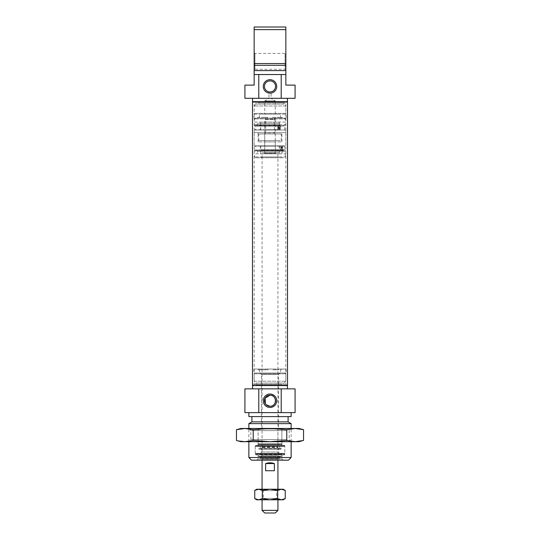 <?xml version="1.0" encoding="UTF-8"?>
<svg xmlns="http://www.w3.org/2000/svg" width="540" height="540" viewBox="0 0 540 540"><rect width="100%" height="100%" fill="white"/><g stroke="black" fill="none" stroke-linecap="round" stroke-linejoin="round"><path stroke-width="0.41" stroke-dasharray="2.7 2.03" d="M285.39 114.163L254.61 114.163L254.151 113.373L285.849 113.373L285.849 105.975L254.151 105.975L285.849 105.975L284 104.126L256 104.126L254.151 105.975L254.151 113.373L285.849 113.373L285.39 114.163L254.61 114.163M275.285 114.163L275.285 100.96L264.715 100.96L275.285 100.96L271.06 98.415L268.94 98.415L268.94 91.874L271.06 91.874L271.06 98.415L268.94 98.415L264.715 100.96L264.715 114.163L275.285 114.163L264.715 114.163M256 102.276L256 104.126L284 104.126L284 102.276L256 102.276L284 102.276M252.565 102.276L287.435 102.276L252.565 102.276L252.565 101.615M287.435 102.276L287.435 101.615M287.435 98.314L252.565 98.314L287.435 98.314M270 80.885A5.549 5.549 0 0 0 264.452 86.427A5.549 5.549 0 0 0 270 91.975A5.549 5.549 0 0 0 275.549 86.427A5.549 5.549 0 0 0 270 80.885M254.151 70.052L254.151 65.299L254.151 70.052L254.948 69.262L254.948 53.413L254.948 69.262L285.053 69.262L285.053 53.413L285.849 52.623L285.849 63.545L285.849 52.623M285.849 65.299L285.849 70.052L285.849 65.299L254.151 65.299L254.151 52.623L254.151 63.545L285.849 63.545L285.849 74.54L254.151 74.54L285.849 74.54L285.849 85.111L295.09 85.111M254.151 52.623L254.948 53.413L285.053 53.413L285.053 69.262L285.849 70.052M244.91 98.314L295.09 98.314M285.849 70.585L254.151 70.585L285.849 70.585L254.151 70.585L254.151 85.111L244.91 85.111M254.151 29.639L285.849 29.639L285.849 27L254.151 27L254.151 63.545M285.849 29.639L285.849 63.545M254.151 70.585L254.151 65.299M254.151 74.54L285.849 74.54M271.06 91.874L270 91.975M279.902 373.012L278.586 374.335L278.586 428.476L261.414 428.476L261.414 374.335L278.586 374.335L261.414 374.335L260.098 373.012L279.902 373.012L260.098 373.012M258.113 428.476L281.887 428.476L258.113 428.476L258.113 444.589L281.887 444.589L282.676 445.385L257.324 445.385L282.676 445.385M281.887 428.476L281.887 444.589L258.113 444.589L257.324 445.385M284.263 453.836L255.737 453.836L284.263 453.836L284.789 453.31L255.211 453.31L284.789 453.31L284.789 446.438L255.211 446.438L284.789 446.438L284.263 445.912L255.737 445.912L284.263 445.912L284.263 445.385L255.737 445.385L284.263 445.385A0.527 0.527 0 0 1 284.789 445.912L284.789 454.363A0.527 0.527 0 0 1 284.263 454.889L255.737 454.889L284.263 454.889M255.737 453.836L255.211 453.31L255.211 446.438L255.737 445.385A0.527 0.527 0 0 0 255.211 445.912L255.211 454.363A0.527 0.527 0 0 0 255.737 454.889M257.985 454.889L282.015 454.889L257.985 454.889L257.985 458.851L282.015 458.851L283.338 460.175L256.662 460.175L283.338 460.175M282.015 454.889L282.015 458.851L257.985 458.851L256.662 460.175M254.61 373.012L285.39 373.012L285.849 373.802L254.151 373.802L254.151 381.2L285.849 381.2L254.151 381.2L256 383.049L284 383.049L285.849 381.2L285.849 373.802L254.151 373.802L254.61 373.012L285.39 373.012M284 384.899L284 383.049L256 383.049L256 384.899L284 384.899L256 384.899M287.435 384.899L252.565 384.899L287.435 384.899L287.435 385.56M252.565 384.899L252.565 385.56M252.565 388.861L287.435 388.861L252.565 388.861M291.128 441.686L291.128 428.476M248.873 441.686L248.873 428.476M288.09 421.875L251.91 421.875M291.128 423.63L248.873 423.63M288.09 416.59L251.91 416.59L288.09 416.59M295.09 388.861L244.91 388.861M295.09 412.627L244.91 412.627M291.128 412.627L248.873 412.627L291.128 412.627M261.414 428.476L278.586 428.476M266.065 404.656L265.397 403.839M248.873 416.59L291.128 416.59M251.512 460.175L288.488 460.175M291.128 457.535L248.873 457.535M280.179 129.749L255.143 129.749L277.911 129.749L277.911 128.115L279.146 128.115L279.146 127.616L277.911 127.616L277.911 126.232L280.341 126.232L280.341 129.749L277.749 129.749L277.749 128.115L278.984 128.115L278.984 127.616L277.749 127.616L277.749 126.232L280.179 126.232L280.179 129.749L277.749 129.749M275.873 130.012L260.489 130.012L275.873 130.012M277.27 123.275L260.752 123.275L277.27 123.275M260.989 130.012L284.594 130.012L260.989 130.012M279.869 123.275L257.452 123.275L279.869 123.275M260.456 124.565L285.451 124.565L260.456 124.565M281.421 124.565L255.474 124.565L281.421 124.565M279.146 128.993L279.788 127.98L279.248 126.988L278.546 126.988L278.546 127.487L279.248 127.487L278.546 128.993L279.146 128.993L279.625 127.69L279.086 126.988L278.377 126.988L278.377 127.487L279.086 127.487L278.377 128.993L278.984 128.993M280.996 445.385L258.377 445.385L280.996 445.385M281.624 453.836L257.715 453.836L281.624 453.836M258.876 456.476L281.752 456.476L258.876 456.476M279.902 456.476L259.531 456.476L279.902 456.476M278.654 459.115L260.854 459.115L278.654 459.115M277.499 459.115L262.076 459.115L277.499 459.115M261.63 455.152L278.849 455.152L261.63 455.152M278.37 451.987L261.151 451.987L278.37 451.987M262.251 446.648L278.188 446.648L262.251 446.648M277.749 445.912L261.812 445.912L277.749 445.912M278.998 445.912L260.489 445.912L278.998 445.912M258.64 444.326L281.36 444.326L258.64 444.326L258.113 443.799L281.887 443.799L281.887 429.01L258.113 429.01L281.887 429.01L281.36 428.476L258.64 428.476L281.36 428.476M281.36 444.326L281.887 443.799L258.113 443.799L258.113 429.01L258.64 428.476M262.076 444.326L277.925 444.326L262.076 444.326L262.076 428.476L277.925 428.476L262.076 428.476M277.925 444.326L277.925 428.476M280.49 146.124L255.143 146.124L284.857 146.124L282.602 146.124L282.602 147.751L281.738 147.751L281.738 148.257L282.602 148.257L282.602 149.634L280.699 149.634L280.699 146.124L282.602 146.124L282.393 147.751L281.529 147.751L281.529 148.257L282.393 148.257L282.393 149.634L280.49 149.634L280.49 146.124L282.393 146.124M277.499 145.861L260.489 145.861L277.499 145.861M264.31 152.597L279.248 152.597L264.31 152.597M258.498 145.861L284.594 145.861L258.498 145.861M262.285 152.597L282.548 152.597L262.285 152.597M257.816 151.308L285.451 151.308L257.816 151.308M261.063 151.308L284.526 151.308L261.063 151.308M281.738 146.873L281.212 147.893L281.657 148.885L282.184 148.885L282.184 148.379L281.657 148.379L282.184 146.873L281.529 146.873L281.003 147.893L281.448 148.885L281.975 148.885L281.975 148.379L281.448 148.379L281.975 146.873L281.529 146.873M282.528 101.615L253.8 101.615L282.528 101.615M257.749 102.938L285.849 102.938L257.749 102.938M257.472 385.56L286.2 385.56L257.472 385.56M282.251 384.237L254.151 384.237L282.251 384.237M252.477 385.56L287.523 385.56M252.477 101.615L287.523 101.615M253.888 118.125L261.131 118.125L261.131 117.335L267.624 117.335L264.276 117.335L264.276 118.125L286.112 118.125L278.87 118.125L278.87 117.335L272.376 117.335L272.376 118.125L275.724 118.125L253.888 118.125L253.888 114.163L286.112 114.163L253.888 114.163M261.131 118.125L272.376 118.125M261.347 114.163L280.564 114.163L261.347 114.163M278.87 118.125L264.276 118.125M257.789 118.125L257.789 117.335L261.131 117.335M264.276 117.335L257.789 117.335M282.211 118.125L282.211 117.335L278.87 117.335M272.376 117.335L282.211 117.335M275.724 117.335L275.724 118.125M267.624 117.335L267.624 118.125M286.112 369.05L264.931 369.05L268.07 369.05L268.07 369.839L258.255 369.839L258.255 369.05L253.888 369.05L275.069 369.05L271.931 369.05L271.931 369.839L278.613 369.839L278.613 369.05L286.112 369.05L286.112 373.012L253.888 373.012L286.112 373.012M268.07 369.05L278.613 369.05M278.903 373.012L259.436 373.012L278.903 373.012M271.931 369.05L258.255 369.05M264.931 369.05L264.931 369.839L268.07 369.839M258.255 369.839L264.931 369.839M275.069 369.05L275.069 369.839L271.931 369.839M278.613 369.839L275.069 369.839M281.745 369.839L281.745 369.05M261.387 369.839L261.387 369.05M264.715 513L275.285 513M277.925 510.361L262.076 510.361M266.038 118.125L273.962 118.125L266.038 118.125L264.715 119.448L275.285 119.448L275.285 153.785L264.715 153.785L275.285 153.785M273.962 118.125L275.285 119.448L264.715 119.448L264.715 153.785M265.619 463.577L265.619 470.738L274.381 470.738L274.381 463.577C271.458 462.571 268.542 462.571 265.619 463.577L274.381 463.577M261.286 157.748L278.714 157.748L261.286 157.748L262.076 156.951L277.925 156.951L262.076 156.951L262.076 153.785L277.925 153.785L262.076 153.785L277.925 153.785L262.076 153.785L262.076 460.175M278.714 157.748L277.925 156.951L277.925 153.785L277.925 460.175M277.925 489.226L277.925 499.79M262.076 489.226L262.076 499.79M265.619 470.738L274.381 470.738L265.619 470.738M283.466 157.748L255.474 157.748L283.466 157.748M255.805 156.951L285.322 156.951L255.805 156.951M255.805 153.785L285.322 153.785L255.805 153.785M278.566 145.861L260.752 145.861L278.566 145.861M278.566 153.785L260.752 153.785L278.566 153.785M275.387 153.785L264.188 153.785L275.387 153.785M265.106 153.252L275.285 153.252L265.106 153.252M274.894 141.899L264.715 141.899L274.894 141.899M281.016 132.651L258.113 132.651L281.016 132.651M281.016 141.899L258.113 141.899L281.016 141.899M255.312 132.651L285.849 132.651L255.312 132.651M284.688 145.861L254.151 145.861L284.688 145.861M255.474 118.125L284.526 118.125L285.322 118.915L254.678 118.915L285.322 118.915L285.322 122.087L254.678 122.087L254.678 118.915L255.474 118.125L284.526 118.125M279.248 130.012L260.752 130.012L279.248 130.012L279.248 122.087L260.752 122.087L279.248 122.087M260.752 130.012L260.752 122.087M264.587 118.125L275.413 118.125L264.587 118.125L265.64 119.185L274.361 119.185L265.64 119.185L265.64 132.914L274.361 132.914L275.413 133.974L264.587 133.974L275.413 133.974M275.413 118.125L274.361 119.185L274.361 132.914L265.64 132.914L264.587 133.974M258.113 141.899L258.113 132.651L281.887 132.651L258.113 132.651L258.113 133.974L281.887 133.974L258.113 133.974M281.887 141.899L281.887 133.974M254.151 145.861L254.151 132.651L285.849 132.651L254.151 132.651L254.151 130.012L285.849 130.012L254.151 130.012M285.849 145.861L285.849 130.012M254.678 122.087L285.322 122.087M288.414 428.476L248.738 428.476L288.414 428.476M286.585 430.589L250.85 430.589L286.585 430.589M286.585 439.574L250.85 439.574L286.585 439.574M288.414 441.686L248.738 441.686L288.414 441.686M299.052 428.476L240.948 428.476M299.052 441.686L240.948 441.686M244.836 441.686L253.226 440.478L270 441.686L286.774 440.478L295.164 441.686L301.961 440.876M238.444 440.964L243.675 441.659M295.164 428.476L286.774 429.685L270 428.476L253.226 429.685L244.836 428.476L240.536 428.814M303.548 429.685L299.228 428.78M253.226 429.685L253.226 440.478M286.774 429.685L286.774 440.478M262.008 499.79L277.992 499.79L262.008 499.79L263.399 498.407L276.601 498.407L263.399 498.407L263.399 490.617L276.601 490.617L277.992 489.226L262.008 489.226L277.992 489.226M277.992 499.79L276.601 498.407L276.601 490.617L263.399 490.617L262.008 489.226M256.79 489.226L283.21 489.226M256.79 499.79L283.21 499.79M281.435 499.79L277.627 498.616L270 499.79L262.373 498.616L258.566 499.79M258.566 489.226L262.373 490.408L270 489.226L277.627 490.408L281.435 489.226M262.373 490.408L262.373 498.616M277.627 490.408L277.627 498.616M265.235 133.974L275.285 133.974L265.235 133.974M265.235 140.576L275.285 140.576L265.235 140.576M280.125 140.576L258.775 140.576L280.125 140.576M280.125 133.974L258.775 133.974L280.125 133.974M284.789 445.912L255.211 445.912L284.789 445.912M255.211 454.363L284.789 454.363L255.211 454.363M260.766 125.888L284.951 125.888L260.766 125.888M281.684 126.097L255.143 126.097L281.684 126.097M279.7 125.267L254.293 125.267L279.7 125.267M262.73 129.749L279.248 129.749L262.73 129.749M280.01 125.327L257.276 125.327L280.01 125.327M281.057 125.564L255.94 125.564L281.057 125.564M262.433 447.181L277.999 447.181L262.433 447.181M258.626 454.1L282.015 454.1L258.626 454.1M281.374 456.212L257.985 456.212L281.374 456.212M260.82 457.063L279.7 457.063L260.82 457.063M262.501 458.656L277.925 458.656L262.501 458.656M277.513 458.521L262.055 458.521L277.513 458.521M262.46 447.606L277.965 447.606L262.46 447.606M260.489 448.598L280.051 448.598L260.489 448.598M280.996 448.443L258.377 448.443L280.996 448.443M258.215 149.978L284.951 149.978L258.215 149.978M260.861 149.776L284.857 149.776L260.861 149.776M282.38 150.606L254.293 150.606L282.38 150.606M275.69 146.124L260.752 146.124L275.69 146.124M262.17 150.539L282.724 150.539L262.17 150.539M261.353 150.302L284.06 150.302L261.353 150.302M284.594 130.012L284.857 126.097L285.707 125.267L285.451 124.565M260.752 123.275L260.489 130.012M254.549 124.565L254.293 125.267L255.143 126.097L255.407 130.012M255.474 124.565L256.574 125.969L283.426 125.969L284.526 124.565M257.452 123.275L257.276 125.327L256.574 125.969L283.426 125.969L282.724 125.327L282.548 123.275M279.511 130.012L279.248 123.275M277.925 459.115L278.849 455.152L278.849 451.987L277.952 447.451L278.188 445.912M262.076 459.115L261.151 455.152L261.151 451.987L262.049 447.451L261.812 445.912M281.752 456.476L282.285 453.836M258.248 456.476L257.715 453.836M279.146 459.115L279.7 457.063L280.469 456.476M260.854 459.115L260.3 457.063L259.531 456.476M279.511 445.912L280.051 448.598L280.827 449.233L259.173 449.233L258.377 448.443L258.377 445.385M260.489 445.912L259.949 448.598L259.173 449.233L280.827 449.233L281.624 448.443L281.624 445.385M254.549 151.308L254.293 150.606L255.143 149.776L255.407 145.861M284.594 145.861L284.857 149.776L285.707 150.606L285.451 151.308M279.248 152.597L279.511 145.861M260.489 145.861L260.752 152.597M257.452 152.597L257.276 150.539L256.574 149.897L283.426 149.897L284.526 151.308M255.474 151.308L256.574 149.897L283.426 149.897L282.724 150.539L282.548 152.597M253.8 385.56L254.151 384.237L254.151 102.938L253.8 101.615M286.2 385.56L285.849 384.237L285.849 102.938L286.2 101.615M280.564 118.125L280.564 114.163M286.112 118.125L286.112 114.163M259.436 118.125L259.436 114.163M280.564 369.05L280.564 373.012M253.888 369.05L253.888 373.012M259.436 369.05L259.436 373.012M255.474 157.748L254.678 156.951L254.678 153.785M260.752 145.861L260.752 153.785M275.285 141.899L275.285 153.252L275.812 153.785M264.715 141.899L264.715 153.252L264.188 153.785M279.248 145.861L279.248 153.785M285.322 153.785L285.322 156.951L284.526 157.748M291.263 441.686L289.15 439.574L289.15 430.589L291.263 428.476M248.738 428.476L250.85 430.589L250.85 439.574L248.738 441.686M275.285 140.576L275.285 133.974M258.775 140.576L258.775 133.974M281.225 140.576L281.225 133.974M264.715 140.576L264.715 133.974"/><path stroke-width="0.81" d="M287.435 101.615L287.435 98.314M252.565 101.615L252.565 98.314M270 79.697A6.737 6.737 0 0 0 263.264 86.427A6.737 6.737 0 0 0 270 93.164A6.737 6.737 0 0 0 276.737 86.427A6.737 6.737 0 0 0 270 79.697M270 91.975A5.549 5.549 0 0 0 275.549 86.427A5.549 5.549 0 0 0 270 80.885A5.549 5.549 0 0 0 264.452 86.427A5.549 5.549 0 0 0 270 91.975L268.94 91.874M254.151 74.54L258.795 74.54L258.795 98.314L244.91 98.314L244.91 85.111L254.151 85.111L254.151 63.545L254.151 65.299L285.849 65.299L285.849 29.639L254.151 29.639L254.151 27L285.849 27L285.849 29.639M285.849 74.54L285.849 85.111L295.09 85.111L295.09 98.314L281.205 98.314L281.205 74.54L285.849 74.54L285.849 65.299M285.849 63.545L254.151 63.545L254.151 29.639M254.151 65.299L254.151 63.545M254.151 70.585L285.849 70.585M258.795 74.54L281.205 74.54M258.795 98.314L281.205 98.314M252.565 385.56L252.565 388.861M287.435 385.56L287.435 388.861M270 407.477A6.737 6.737 0 0 0 276.737 400.748A6.737 6.737 0 0 0 270 394.011A6.737 6.737 0 0 0 263.264 400.748A6.737 6.737 0 0 0 270 407.477M265.397 403.839L265.12 398.108L270 395.199A5.549 5.549 0 0 0 264.452 400.748A5.549 5.549 0 0 0 270 406.289A5.549 5.549 0 0 0 275.549 400.748A5.549 5.549 0 0 0 270 395.199C277.155 394.855 277.168 406.627 270 406.289L266.065 404.656M291.128 457.535L288.488 460.175L251.512 460.175L248.873 457.535L291.128 457.535L291.128 441.686M291.128 428.476L291.128 423.63L248.873 423.63L248.873 428.476M248.873 457.535L248.873 441.686M248.873 423.63L251.91 421.875L288.09 421.875L291.128 423.63M288.09 421.875L288.09 416.59M251.91 421.875L251.91 416.59M244.91 388.861L258.795 388.861L258.795 412.627L244.91 412.627L244.91 388.861M295.09 388.861L295.09 412.627L281.205 412.627L281.205 388.861L295.09 388.861M291.128 412.627L291.128 416.59L248.873 416.59L248.873 412.627M281.205 388.861L258.795 388.861M281.205 412.627L258.795 412.627M287.523 385.56L252.477 385.56L252.477 101.615L287.523 101.615L287.523 385.56M264.715 513L262.076 510.361L277.925 510.361L275.285 513L264.715 513M277.925 460.175L277.925 489.226M277.925 499.79L277.925 510.361M262.076 460.175L262.076 489.226M262.076 499.79L262.076 510.361M274.381 463.577L274.381 470.738L265.619 470.738L265.619 463.577C268.542 462.571 271.458 462.571 274.381 463.577L265.619 463.577M240.536 428.814L236.453 429.685L240.948 428.476L299.052 428.476L303.548 429.685L303.548 440.478L295.164 441.686L299.052 441.686L301.961 440.876M299.228 428.78L295.164 428.476L286.774 429.685L270 428.476L253.226 429.685L244.836 428.476L236.453 429.685L236.453 440.478L240.948 441.686L295.164 441.686L286.774 440.478L270 441.686L253.226 440.478L244.836 441.686L238.444 440.964M243.675 441.659L244.836 441.686M295.164 428.476L303.548 429.685M286.774 429.685L286.774 440.478M253.226 429.685L253.226 440.478M281.435 499.79L270 499.79L277.627 498.616L281.435 499.79L285.248 498.616L281.435 499.79L283.21 499.79L285.248 498.616L285.248 490.408L281.435 489.226L285.248 490.408L283.21 489.226L256.79 489.226L254.752 490.408L258.566 489.226L254.752 490.408L254.752 498.616L258.566 499.79L256.79 499.79L254.752 498.616L258.566 499.79L262.373 498.616L270 499.79L258.566 499.79M281.435 489.226L277.627 490.408L270 489.226L262.373 490.408L258.566 489.226M277.627 490.408L277.627 498.616M262.373 490.408L262.373 498.616"/></g></svg>
